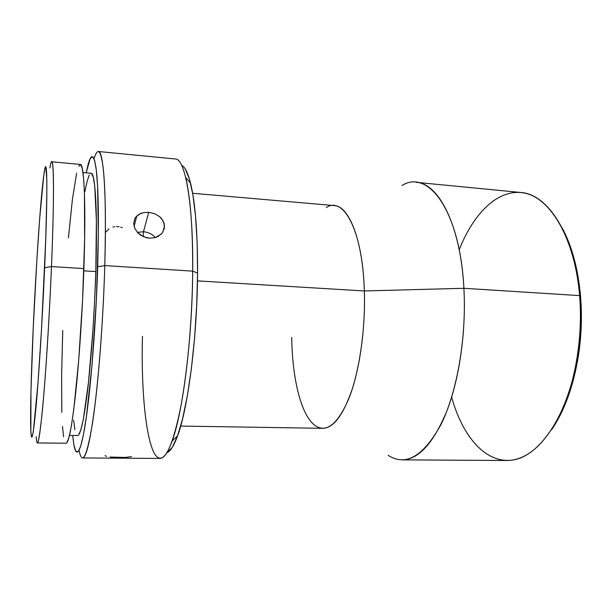 <?xml version="1.0" encoding="UTF-8"?>
<svg xmlns="http://www.w3.org/2000/svg" width="612" height="612" viewBox="0 0 612 612"><rect width="100%" height="100%" fill="white"/><g stroke="black" fill="none" stroke-linecap="round" stroke-linejoin="round"><path stroke-width="0.92" d="M459.207 249.788C473.688 212.785 498.673 187.869 524.729 193.117C550.632 198.25 574.936 238.634 579.625 295.611L580.581 296.537C578.095 268.844 571.929 245.917 562.061 227.756L569.749 244.838L576.649 269.142L580.581 296.537L581.247 325.599L578.569 354.731L572.725 382.324L564.088 406.919L551.68 429.647M36.123 436.601C37.133 450.547 39.275 441.237 42.549 408.671C45.693 375.538 49.35 318.033 51.484 266.572C49.687 309.84 46.803 358.02 44.041 391.649C41.157 425.569 38.931 442.667 37.355 442.943L66.027 443.233C68.781 442.973 72.025 426.044 75.743 392.453C79.269 359.152 82.436 311.462 83.89 268.576L51.484 266.572L83.89 268.576C86.085 204.997 84.142 163.396 80.356 164.444L51.806 161.798C53.994 160.581 54.17 202.396 51.484 266.572L44.622 267.788C42.503 317.016 39.114 371.974 36.315 403.889C33.408 435.331 31.595 444.48 30.86 431.353C30.072 416.084 31.151 373.993 33.216 328.284L30.967 390.999L30.852 431.123L31.38 436.425L32.206 436.693L33.323 431.491L38.021 382.615L41.585 328.024L45.724 239.697L46.841 194.8L46.833 179.89L45.816 166.984L44.898 168.705L43.773 175.315L39.703 218.255L36.881 259.587L33.216 328.284C36.039 265.233 40.882 193.79 44.156 172.66C47.246 150.766 48.034 189.23 44.622 267.788L51.484 266.572C54.927 184.38 53.527 144.876 49.932 167.979M190.554 183.179L185.696 177.556C190.5 197.768 192.834 228.965 192.696 271.131L197.561 273.067C197.645 232.713 195.312 202.748 190.554 183.179C187.922 172.829 184.954 166.892 181.649 165.355M79.047 450.394C82.406 466.39 86.965 456.843 92.71 421.76C98.134 385.881 103.153 322.363 104.79 265.57C103.413 312.893 99.71 365.647 95.311 402.291C90.637 439.187 86.407 457.745 82.62 457.952L159.992 458.419C167.114 458.212 174.206 440.15 181.259 404.234C187.815 368.569 192.306 317.268 192.696 271.131L104.79 265.57L192.696 271.131C193.377 202.939 185.054 158.409 175.376 158.975L98.371 151.501C103.543 150.445 106.878 195.603 104.79 265.57L97.691 266.794C96 322.233 91.18 384.16 86.124 418.608C81.059 453.194 76.347 459.666 73.723 443.83L72.66 435.484L73.922 444.97L75.75 451.166L77.984 451.901L80.547 446.638L83.37 435.086L86.315 417.3L92.014 365.349L96.359 300.033L98.341 235.727L97.606 186.369L96.336 170.182L94.592 160.275L92.481 156.588L90.132 158.768L86.162 172.829L88.067 164.636C91.525 152.136 94.325 154.362 96.466 171.306C98.494 190.722 98.899 222.554 97.691 266.794L104.79 265.57C105.945 220.496 105.394 187.846 103.145 167.627C100.781 149.848 97.744 146.857 94.049 158.653M122.247 227.695L120.725 227.128M119.126 226.746L116.372 226.539M109.976 457.042L125.162 457.455L131.549 456.606M161.407 233.968L155.364 237.578L149.45 238.206L146.406 237.716L140.768 235.238L138.388 233.356L134.954 228.72L133.684 223.579L134.755 218.759L136.132 216.702L140.278 213.634L142.887 212.724L148.716 212.28L143.476 231.741L137.432 232.384L143.476 231.741L143.2 236.584L143.476 231.741C148.326 232.2 152.304 234.144 155.417 237.563C152.304 234.144 148.326 232.2 143.476 231.741L148.716 212.28L154.629 213.672L159.701 216.702L163.182 220.978L164.544 225.95L162.823 232.17M326.211 207.621C343.477 195.603 362.717 230.571 364.347 290.96L463.904 288.29C466.229 330.763 459.62 377.581 447.165 410.224C433.587 443.126 418.539 459.681 402.015 459.864L506.843 460.499C526.94 460.316 544.978 444.411 560.959 412.786C575.586 381.437 582.953 336.508 579.625 295.611C575.012 235.253 547.878 193.859 520.621 192.466L416.282 182.345C438.682 183.195 460.729 225.583 463.904 288.29L579.625 295.611L463.904 288.29C460.033 210.704 428.224 168.851 401.992 185.459M180.678 426.067L322.784 428.323C333.594 428.132 343.493 414.783 352.497 388.276C360.782 362.075 365.41 324.842 364.347 290.96L197.469 280.885L364.347 290.96C362.939 240.593 349.054 205.854 334.228 205.594L192.642 193.27M135.053 228.934L133.684 223.579L134.755 218.759L137.991 214.973L142.887 212.724L148.716 212.28L154.629 213.672L159.701 216.702L161.683 218.721L164.154 223.426L164.337 228.46L162.18 233.073L158.018 236.5L155.364 237.578L149.45 238.206L143.483 236.714L137.815 232.797M69.47 435.446L77.594 435.545C80.639 435.262 84.074 419.335 87.883 387.748C91.479 356.475 94.562 311.814 95.809 271.583L83.813 270.848L95.809 271.583C97.721 211.844 95.265 172.362 91.081 173.28L82.98 172.546M68.422 237.869L72.4 199.466L76.63 173.211M78.68 166.349L80.577 164.506L82.23 168.193L83.546 177.71L84.433 193.071L84.632 239.491L82.597 299.651L78.665 360.751L73.761 409.596L71.275 426.472L68.926 437.549L66.823 442.751L65.981 443.233M63.579 436.693L62.516 426.503M61.827 412.396L61.598 375.233L62.753 330.518M84.892 191.61L87.141 181.152L89.337 174.887M91.402 173.38L93.238 177.067L94.745 186.209L96.39 220.419L95.809 271.583L94.646 300.584L92.97 329.799L88.465 382.554L83.316 419.358L80.838 429.922L78.558 435.01M74.909 429.685L73.631 420.222M185.138 168.813L189.322 178.681L192.872 194.624L195.549 216.281L197.163 242.842L197.561 273.067L196.697 305.342L194.593 337.824L191.388 368.669L187.28 396.186L182.529 419.036L177.419 436.287L172.224 447.494L166.877 452.712C170.327 451.526 173.885 445.918 177.564 435.897C188.045 408.288 197.301 336.883 197.561 273.067L192.696 271.131C192.336 337.847 182.797 412.534 172.156 440.992C153.467 492.476 140.125 419.855 142.466 336.34M388.123 455.305C405.771 466.727 423.405 456.437 441.015 424.43C457.11 392.04 466.642 337.572 463.904 288.29L364.347 290.96C365.578 329.447 359.343 371.867 349.054 398.083C337.824 424.238 326.471 433.373 315.012 425.485C300.974 415.204 292.207 378.193 291.717 337.426M105.027 455.596L106.572 456.445M108.86 228.934L105.861 232.093M114.605 226.685L112.96 227.029M551.687 429.639C564.723 410.522 573.704 385.415 578.631 354.325C581.025 338.107 581.859 321.813 581.148 305.434L580.581 296.537L579.625 295.611L580.199 304.745C580.933 321.552 580.069 338.275 577.621 354.914C568.846 413.88 540.281 455.871 513.124 459.964C485.806 464.248 462.519 436.517 451.633 397.18M134.105 226.455L136.721 216.067M172.156 440.992L177.564 435.897M580.199 304.745L581.148 305.434M577.621 354.914L578.631 354.325"/></g></svg>
